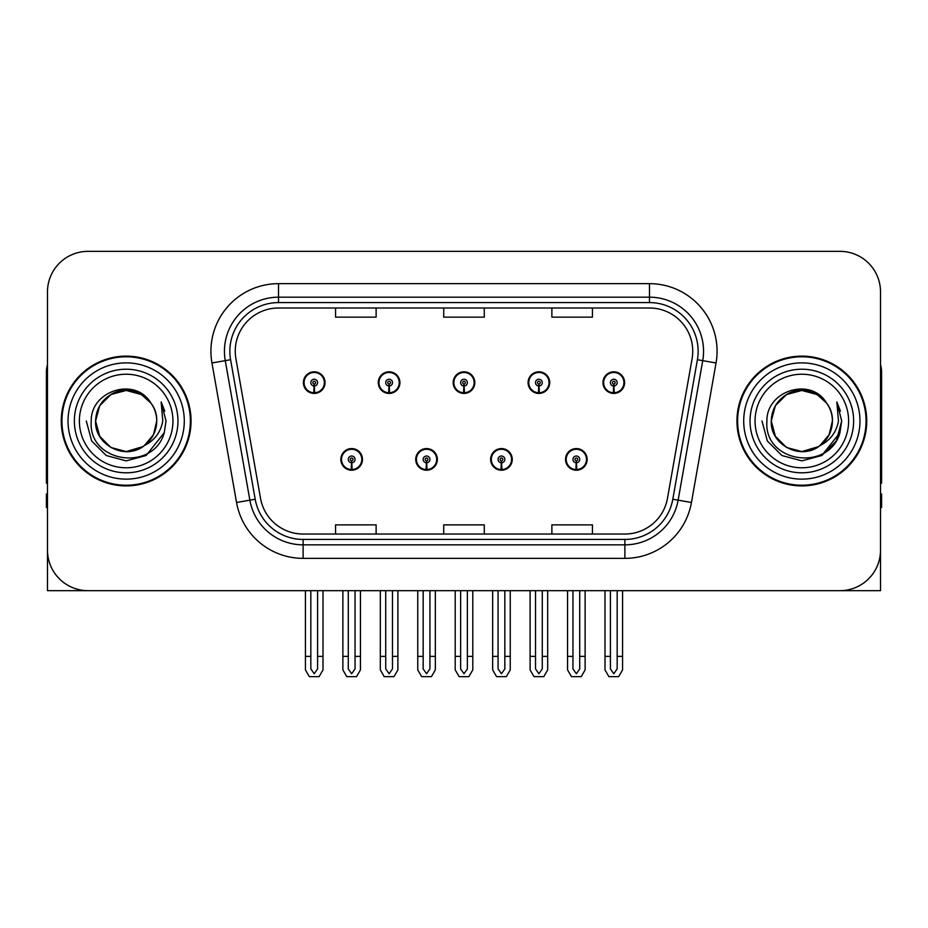 <?xml version="1.0" encoding="UTF-8"?>
<svg xmlns="http://www.w3.org/2000/svg" width="928" height="928" viewBox="0 0 928 928"><rect width="100%" height="100%" fill="white"/><g stroke="black" fill="none" stroke-linecap="round" stroke-linejoin="round"><path stroke-width="1.39" d="M801.838 590.672L880.521 590.672L880.521 291.902A40.554 40.554 0 0 0 839.956 251.349L88.044 251.349A40.554 40.554 0 0 0 47.479 291.902L47.479 590.672L126.162 590.672M340.843 459.406A10.811 10.811 0 0 0 351.654 470.218A10.811 10.811 0 0 0 362.477 459.406A10.811 10.811 0 0 0 351.654 448.584A10.811 10.811 0 0 0 340.843 459.406M415.732 459.406A10.811 10.811 0 0 0 426.555 470.218A10.811 10.811 0 0 0 437.366 459.406A10.811 10.811 0 0 0 426.555 448.584A10.811 10.811 0 0 0 415.732 459.406M490.634 459.406A10.811 10.811 0 0 0 501.445 470.218A10.811 10.811 0 0 0 512.268 459.406A10.811 10.811 0 0 0 501.445 448.584A10.811 10.811 0 0 0 490.634 459.406M528.078 382.614A10.811 10.811 0 0 0 538.89 393.426A10.811 10.811 0 0 0 549.712 382.614A10.811 10.811 0 0 0 538.89 371.803A10.811 10.811 0 0 0 528.078 382.614M453.189 382.614A10.811 10.811 0 0 0 464 393.426A10.811 10.811 0 0 0 474.811 382.614A10.811 10.811 0 0 0 464 371.803A10.811 10.811 0 0 0 453.189 382.614M378.288 382.614A10.811 10.811 0 0 0 389.11 393.426A10.811 10.811 0 0 0 399.922 382.614A10.811 10.811 0 0 0 389.11 371.803A10.811 10.811 0 0 0 378.288 382.614M303.398 382.614A10.811 10.811 0 0 0 314.209 393.426A10.811 10.811 0 0 0 325.02 382.614A10.811 10.811 0 0 0 314.209 371.803A10.811 10.811 0 0 0 303.398 382.614M565.523 459.406A10.811 10.811 0 0 0 576.346 470.218A10.811 10.811 0 0 0 587.157 459.406A10.811 10.811 0 0 0 576.346 448.584A10.811 10.811 0 0 0 565.523 459.406M602.98 382.614A10.811 10.811 0 0 0 613.791 393.426A10.811 10.811 0 0 0 624.602 382.614A10.811 10.811 0 0 0 613.791 371.803A10.811 10.811 0 0 0 602.98 382.614M61.271 421.01A64.89 64.89 0 0 0 126.162 485.901A64.89 64.89 0 0 0 191.052 421.01A64.89 64.89 0 0 0 126.162 356.12A64.89 64.89 0 0 0 61.271 421.01M736.948 421.01A64.89 64.89 0 0 0 801.838 485.901A64.89 64.89 0 0 0 866.729 421.01A64.89 64.89 0 0 0 801.838 356.12A64.89 64.89 0 0 0 736.948 421.01M235.26 351.248A43.256 43.256 0 0 1 278.516 307.992L649.484 307.992A43.256 43.256 0 0 1 692.079 358.765L667.487 498.278A43.256 43.256 0 0 1 624.88 534.029L303.12 534.029A43.256 43.256 0 0 1 260.513 498.278L235.921 358.765A43.256 43.256 0 0 1 235.26 351.248M229.854 351.248A48.674 48.674 0 0 0 230.596 359.704L255.188 499.218A48.674 48.674 0 0 0 303.12 539.435L624.88 539.435A48.674 48.674 0 0 0 672.812 499.218L697.404 359.704A48.674 48.674 0 0 0 649.484 302.586L278.516 302.586A48.674 48.674 0 0 0 229.854 351.248M211.955 362.987A67.593 67.593 0 0 1 278.516 283.655L649.484 283.655A67.593 67.593 0 0 1 716.045 362.987L691.453 502.5A67.593 67.593 0 0 1 624.88 558.366L303.12 558.366A67.593 67.593 0 0 1 236.547 502.5L211.955 362.987L225.26 360.644A54.079 54.079 0 0 1 278.516 297.18L649.484 297.18A54.079 54.079 0 0 1 702.74 360.644L678.136 500.157A54.079 54.079 0 0 1 624.88 544.84L303.12 544.84A54.079 54.079 0 0 1 249.864 500.157L225.26 360.644A54.079 54.079 0 0 1 224.448 351.248M839.956 251.349L88.044 251.349M47.479 291.902L47.479 550.118A40.554 40.554 0 0 0 88.044 590.672L839.956 590.672A40.554 40.554 0 0 0 880.521 550.118L880.521 291.902M443.723 307.992L443.723 317.144L484.277 317.144L484.277 307.992M335.565 307.992L335.565 317.144L376.13 317.144L376.13 307.992M551.87 307.992L551.87 317.144L592.435 317.144L592.435 307.992M484.277 534.029L484.277 524.877L443.723 524.877L443.723 534.029M376.13 534.029L376.13 524.877L335.565 524.877L335.565 534.029M592.435 534.029L592.435 524.877L551.87 524.877L551.87 534.029M579.722 590.672L579.722 668.926L576.346 673.751L572.959 668.926L572.959 656.374L567.553 656.374L567.553 669.888L571.462 676.651L581.23 676.651L585.127 669.888L585.127 590.672M576.195 462.782L575.905 469.533A10.138 10.138 0 0 1 566.208 459.406A10.138 10.138 0 0 1 576.346 449.268A10.138 10.138 0 0 1 586.484 459.406A10.138 10.138 0 0 1 576.787 469.533L576.485 462.782A3.376 3.376 0 0 0 579.722 459.406A3.376 3.376 0 0 0 576.346 456.019A3.376 3.376 0 0 0 572.959 459.406A3.376 3.376 0 0 0 576.195 462.782L576.288 460.752A1.357 1.357 0 0 1 574.989 459.406A1.357 1.357 0 0 1 576.346 458.049A1.357 1.357 0 0 1 577.692 459.406A1.357 1.357 0 0 1 576.404 460.752L576.485 462.782M586.809 462.109L586.113 462.109M586.113 456.704L586.809 456.704M566.567 462.109L565.871 462.109M565.871 456.704L566.567 456.704M567.553 590.672L567.553 656.374M572.959 590.672L572.959 656.374M579.722 656.374L585.127 656.374M617.166 590.672L617.166 668.926L613.791 673.751L610.415 668.926L610.415 656.374L604.998 656.374L604.998 669.888L608.907 676.651L618.674 676.651L622.572 669.888L622.572 590.672M613.64 385.99L613.35 392.741A10.138 10.138 0 0 1 603.652 382.614A10.138 10.138 0 0 1 613.791 372.476A10.138 10.138 0 0 1 623.929 382.614A10.138 10.138 0 0 1 614.232 392.741L613.942 385.99A3.376 3.376 0 0 0 617.166 382.614A3.376 3.376 0 0 0 613.791 379.239A3.376 3.376 0 0 0 610.415 382.614A3.376 3.376 0 0 0 613.64 385.99L613.733 383.972A1.357 1.357 0 0 1 612.434 382.614A1.357 1.357 0 0 1 613.791 381.269A1.357 1.357 0 0 1 615.136 382.614A1.357 1.357 0 0 1 613.849 383.972L613.942 385.99M624.266 385.317L623.558 385.317M623.558 379.912L624.266 379.912M604.012 385.317L603.316 385.317M603.316 379.912L604.012 379.912M604.998 590.672L604.998 656.374M610.415 590.672L610.415 656.374M617.166 656.374L622.572 656.374M47.479 507.535L46.4 507.535L46.4 494.009L47.479 494.009M47.479 364.774A27.04 27.04 0 0 0 46.4 372.337L46.4 483.198A27.04 27.04 0 0 1 47.479 483.128M504.832 590.672L504.832 668.926L501.445 673.751L498.069 668.926L498.069 656.374L492.664 656.374L492.664 669.888L496.561 676.651L506.328 676.651L510.238 669.888L510.238 590.672M501.306 462.782L501.004 469.533A10.138 10.138 0 0 1 491.306 459.406A10.138 10.138 0 0 1 501.445 449.268A10.138 10.138 0 0 1 511.583 459.406A10.138 10.138 0 0 1 501.886 469.533L501.596 462.782A3.376 3.376 0 0 0 504.832 459.406A3.376 3.376 0 0 0 501.445 456.019A3.376 3.376 0 0 0 498.069 459.406A3.376 3.376 0 0 0 501.306 462.782L501.387 460.752A1.357 1.357 0 0 1 500.099 459.406A1.357 1.357 0 0 1 501.445 458.049A1.357 1.357 0 0 1 502.802 459.406A1.357 1.357 0 0 1 501.503 460.752L501.596 462.782M511.92 462.109L511.224 462.109M511.224 456.704L511.92 456.704M491.678 462.109L490.97 462.109M490.97 456.704L491.678 456.704M492.664 590.672L492.664 656.374M498.069 590.672L498.069 656.374M504.832 656.374L510.238 656.374M429.931 590.672L429.931 668.926L426.555 673.751L423.168 668.926L423.168 656.374L417.762 656.374L417.762 669.888L421.672 676.651L431.439 676.651L435.336 669.888L435.336 590.672M426.404 462.782L426.114 469.533A10.138 10.138 0 0 1 416.417 459.406A10.138 10.138 0 0 1 426.555 449.268A10.138 10.138 0 0 1 436.694 459.406A10.138 10.138 0 0 1 426.996 469.533L426.694 462.782A3.376 3.376 0 0 0 429.931 459.406A3.376 3.376 0 0 0 426.555 456.019A3.376 3.376 0 0 0 423.168 459.406A3.376 3.376 0 0 0 426.404 462.782L426.497 460.752A1.357 1.357 0 0 1 425.198 459.406A1.357 1.357 0 0 1 426.555 458.049A1.357 1.357 0 0 1 427.901 459.406A1.357 1.357 0 0 1 426.613 460.752L426.694 462.782M437.03 462.109L436.322 462.109M436.322 456.704L437.03 456.704M416.776 462.109L416.08 462.109M416.08 456.704L416.776 456.704M417.762 590.672L417.762 656.374M423.168 590.672L423.168 656.374M429.931 656.374L435.336 656.374M355.041 590.672L355.041 668.926L351.654 673.751L348.278 668.926L348.278 656.374L342.873 656.374L342.873 669.888L346.77 676.651L356.538 676.651L360.447 669.888L360.447 590.672M351.515 462.782L351.213 469.533A10.138 10.138 0 0 1 341.516 459.406A10.138 10.138 0 0 1 351.654 449.268A10.138 10.138 0 0 1 361.792 459.406A10.138 10.138 0 0 1 352.095 469.533L351.805 462.782A3.376 3.376 0 0 0 355.041 459.406A3.376 3.376 0 0 0 351.654 456.019A3.376 3.376 0 0 0 348.278 459.406A3.376 3.376 0 0 0 351.515 462.782L351.596 460.752A1.357 1.357 0 0 1 350.308 459.406A1.357 1.357 0 0 1 351.654 458.049A1.357 1.357 0 0 1 353.011 459.406A1.357 1.357 0 0 1 351.712 460.752L351.805 462.782M362.129 462.109L361.433 462.109M361.433 456.704L362.129 456.704M341.887 462.109L341.191 462.109M341.191 456.704L341.887 456.704M342.873 590.672L342.873 656.374M348.278 590.672L348.278 656.374M355.041 656.374L360.447 656.374M542.277 590.672L542.277 668.926L538.89 673.751L535.514 668.926L535.514 656.374L530.108 656.374L530.108 669.888L534.006 676.651L543.785 676.651L547.682 669.888L547.682 590.672M538.75 385.99L538.449 392.741A10.138 10.138 0 0 1 528.751 382.614A10.138 10.138 0 0 1 538.89 372.476A10.138 10.138 0 0 1 549.04 382.614A10.138 10.138 0 0 1 539.342 392.741L539.04 385.99A3.376 3.376 0 0 0 542.277 382.614A3.376 3.376 0 0 0 538.89 379.239A3.376 3.376 0 0 0 535.514 382.614A3.376 3.376 0 0 0 538.75 385.99L538.832 383.972A1.357 1.357 0 0 1 537.544 382.614A1.357 1.357 0 0 1 538.89 381.269A1.357 1.357 0 0 1 540.247 382.614A1.357 1.357 0 0 1 538.959 383.972L539.04 385.99M549.364 385.317L548.668 385.317M548.668 379.912L549.364 379.912M529.122 385.317L528.426 385.317M528.426 379.912L529.122 379.912M530.108 590.672L530.108 656.374M535.514 590.672L535.514 656.374M542.277 656.374L547.682 656.374M467.376 590.672L467.376 668.926L464 673.751L460.624 668.926L460.624 656.374L455.207 656.374L455.207 669.888L459.116 676.651L468.884 676.651L472.793 669.888L472.793 590.672M463.849 385.99L463.559 392.741A10.138 10.138 0 0 1 453.862 382.614A10.138 10.138 0 0 1 464 372.476A10.138 10.138 0 0 1 474.138 382.614A10.138 10.138 0 0 1 464.441 392.741L464.151 385.99A3.376 3.376 0 0 0 467.376 382.614A3.376 3.376 0 0 0 464 379.239A3.376 3.376 0 0 0 460.624 382.614A3.376 3.376 0 0 0 463.849 385.99L463.942 383.972A1.357 1.357 0 0 1 462.643 382.614A1.357 1.357 0 0 1 464 381.269A1.357 1.357 0 0 1 465.357 382.614A1.357 1.357 0 0 1 464.058 383.972L464.151 385.99M474.475 385.317L473.767 385.317M473.767 379.912L474.475 379.912M454.233 385.317L453.525 385.317M453.525 379.912L454.233 379.912M455.207 590.672L455.207 656.374M460.624 590.672L460.624 656.374M467.376 656.374L472.793 656.374M392.486 590.672L392.486 668.926L389.11 673.751L385.723 668.926L385.723 656.374L380.318 656.374L380.318 669.888L384.215 676.651L393.994 676.651L397.892 669.888L397.892 590.672M388.96 385.99L388.658 392.741A10.138 10.138 0 0 1 378.96 382.614A10.138 10.138 0 0 1 389.11 372.476A10.138 10.138 0 0 1 399.249 382.614A10.138 10.138 0 0 1 389.551 392.741L389.25 385.99A3.376 3.376 0 0 0 392.486 382.614A3.376 3.376 0 0 0 389.11 379.239A3.376 3.376 0 0 0 385.723 382.614A3.376 3.376 0 0 0 388.96 385.99L389.041 383.972A1.357 1.357 0 0 1 387.753 382.614A1.357 1.357 0 0 1 389.11 381.269A1.357 1.357 0 0 1 390.456 382.614A1.357 1.357 0 0 1 389.168 383.972L389.25 385.99M399.574 385.317L398.878 385.317M398.878 379.912L399.574 379.912M379.332 385.317L378.636 385.317M378.636 379.912L379.332 379.912M380.318 590.672L380.318 656.374M385.723 590.672L385.723 656.374M392.486 656.374L397.892 656.374M317.585 590.672L317.585 668.926L314.209 673.751L310.834 668.926L310.834 656.374L305.428 656.374L305.428 669.888L309.326 676.651L319.093 676.651L323.002 669.888L323.002 590.672M314.058 385.99L313.768 392.741A10.138 10.138 0 0 1 304.071 382.614A10.138 10.138 0 0 1 314.209 372.476A10.138 10.138 0 0 1 324.348 382.614A10.138 10.138 0 0 1 314.65 392.741L314.36 385.99A3.376 3.376 0 0 0 317.585 382.614A3.376 3.376 0 0 0 314.209 379.239A3.376 3.376 0 0 0 310.834 382.614A3.376 3.376 0 0 0 314.058 385.99L314.151 383.972A1.357 1.357 0 0 1 312.864 382.614A1.357 1.357 0 0 1 314.209 381.269A1.357 1.357 0 0 1 315.566 382.614A1.357 1.357 0 0 1 314.267 383.972L314.36 385.99M324.684 385.317L323.988 385.317M323.988 379.912L324.684 379.912M304.442 385.317L303.734 385.317M303.734 379.912L304.442 379.912M305.428 590.672L305.428 656.374M310.834 590.672L310.834 656.374M317.585 656.374L323.002 656.374M880.521 494.009L881.6 494.009L881.6 507.535L880.521 507.535M880.521 364.774A27.04 27.04 0 0 1 881.6 372.337L881.6 483.198A27.04 27.04 0 0 0 880.521 483.128M172.944 421.01A46.783 46.783 0 0 1 126.162 467.793A46.783 46.783 0 0 1 79.379 421.01A46.783 46.783 0 0 1 126.162 374.228A46.783 46.783 0 0 1 172.944 421.01M142.831 446.623L126.162 451.576L110.884 447.482L99.69 436.288L95.596 421.01C96.013 409.48 101.106 400.664 110.884 394.539C129.932 382.348 157.76 398.414 156.728 421.01C156.31 432.529 151.218 441.357 141.439 447.482C122.392 459.673 94.563 443.607 95.596 421.01C96.013 409.48 101.106 400.664 110.884 394.539C129.932 382.348 157.76 398.414 156.728 421.01L153.503 434.675L144.35 445.568A30.566 30.566 0 0 0 150.928 403.1C135.21 376.327 90.584 390.758 91.246 421.01C87.708 462.933 153.503 472.34 164.279 432.657L166.019 421.01L161.159 401.952L162.794 421.01C160.718 432.251 154.57 440.429 144.374 445.556L141.439 447.482L126.162 451.576L110.884 447.482L99.69 436.288L95.596 421.01L99.69 405.733L110.884 394.539M61.944 421.01A64.218 64.218 0 0 1 126.162 356.793A64.218 64.218 0 0 1 190.379 421.01A64.218 64.218 0 0 1 126.162 485.228A64.218 64.218 0 0 1 61.944 421.01M156.728 421.01C156.31 432.529 151.218 441.357 141.439 447.482C122.392 459.673 94.563 443.607 95.596 421.01L99.69 405.733L110.884 394.539L126.162 390.444L141.439 394.539L150.928 403.1M144.374 445.556C125.988 460.822 94.308 445.231 95.596 421.01C96.767 405.2 104.91 395.212 120.025 391.071M161.159 401.952L164.766 411.104M164.279 432.657L146.09 455.52L126.162 460.868L106.233 455.52L91.652 440.939L86.304 421.01M848.621 421.01A46.783 46.783 0 0 1 801.838 467.793A46.783 46.783 0 0 1 755.056 421.01A46.783 46.783 0 0 1 801.838 374.228A46.783 46.783 0 0 1 848.621 421.01M818.508 446.623L801.838 451.576L786.561 447.482L775.367 436.288L771.272 421.01C771.69 409.48 776.782 400.664 786.561 394.539C805.608 382.348 833.437 398.414 832.404 421.01C831.987 432.529 826.894 441.357 817.116 447.482C798.068 459.673 770.24 443.607 771.272 421.01C769.985 445.231 801.664 460.822 820.05 445.556A30.566 30.566 0 0 0 826.604 403.1C810.886 376.327 766.261 390.758 766.922 421.01C763.384 462.933 829.18 472.34 839.956 432.657L841.696 421.01L836.836 401.952L838.471 421.01C836.395 432.251 830.247 440.429 820.05 445.556L817.116 447.482L801.838 451.576L786.561 447.482L775.367 436.288L771.272 421.01L775.367 405.733L786.561 394.539M737.621 421.01A64.218 64.218 0 0 1 801.838 356.793A64.218 64.218 0 0 1 866.056 421.01A64.218 64.218 0 0 1 801.838 485.228A64.218 64.218 0 0 1 737.621 421.01M832.404 421.01C831.987 432.529 826.894 441.357 817.116 447.482C798.068 459.673 770.24 443.607 771.272 421.01C771.69 409.48 776.782 400.664 786.561 394.539C805.608 382.348 833.437 398.414 832.404 421.01L829.098 434.814L819.772 445.753M795.702 391.071C780.587 395.212 772.444 405.2 771.272 421.01L775.367 405.733L786.561 394.539L801.838 390.444L817.116 394.539L826.604 403.1M836.836 401.952L840.443 411.116M839.956 432.657L821.767 455.52L801.838 460.868L781.91 455.52L767.328 440.939L761.981 421.01L767.328 440.939L781.91 455.52L801.838 460.868L821.767 455.52L836.348 440.939L841.696 421.01M649.484 283.655L649.484 302.586M225.26 360.644L230.596 359.704M303.12 558.366L303.12 539.435M624.88 539.435L624.88 558.366M672.812 499.218L691.453 502.5M236.547 502.5L255.188 499.218M697.404 359.704L716.045 362.987M278.516 283.655L278.516 302.586M575.905 469.533A10.138 10.138 0 0 1 566.208 459.406M613.35 392.741A10.138 10.138 0 0 1 603.652 382.614M501.004 469.533A10.138 10.138 0 0 1 491.306 459.406M426.114 469.533A10.138 10.138 0 0 1 416.417 459.406M351.213 469.533A10.138 10.138 0 0 1 341.516 459.406M538.449 392.741A10.138 10.138 0 0 1 528.751 382.614M463.559 392.741A10.138 10.138 0 0 1 453.862 382.614M388.658 392.741A10.138 10.138 0 0 1 378.96 382.614M313.768 392.741A10.138 10.138 0 0 1 304.071 382.614M177.956 421.01A51.794 51.794 0 0 1 126.162 472.804A51.794 51.794 0 0 1 74.368 421.01A51.794 51.794 0 0 1 126.162 369.216A51.794 51.794 0 0 1 177.956 421.01M68.034 421.01A58.128 58.128 0 0 1 126.162 362.883A58.128 58.128 0 0 1 184.289 421.01A58.128 58.128 0 0 1 126.162 479.138A58.128 58.128 0 0 1 68.034 421.01M853.632 421.01A51.794 51.794 0 0 1 801.838 472.804A51.794 51.794 0 0 1 750.044 421.01A51.794 51.794 0 0 1 801.838 369.216A51.794 51.794 0 0 1 853.632 421.01M743.711 421.01A58.128 58.128 0 0 1 801.838 362.883A58.128 58.128 0 0 1 859.966 421.01A58.128 58.128 0 0 1 801.838 479.138A58.128 58.128 0 0 1 743.711 421.01"/></g></svg>

